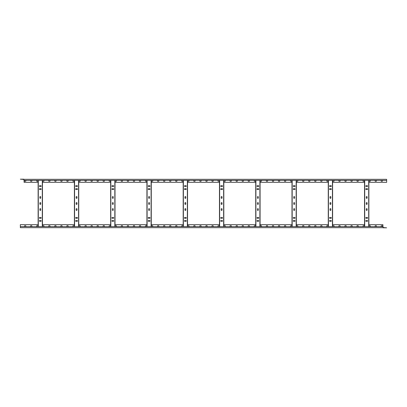 <?xml version="1.0" encoding="UTF-8"?>
<svg xmlns="http://www.w3.org/2000/svg" width="407" height="407" viewBox="0 0 407 407"><rect width="100%" height="100%" fill="white"/><g stroke="black" fill="none" stroke-linecap="round" stroke-linejoin="round"><path stroke-width="0.61" d="M74.389 224.654L42.476 224.654M110.653 224.654L78.739 224.654M146.922 224.654L115.008 224.654M183.191 224.654L151.277 224.654M219.459 224.654L187.541 224.654M255.723 224.654L223.809 224.654M291.992 224.654L260.078 224.654M328.261 224.654L296.347 224.654M364.524 224.654L332.611 224.654M382.901 226.592L382.901 224.654L368.879 224.654M38.121 224.654L20.35 224.654L20.35 226.592L383.048 226.592L383.17 227.823L386.65 227.823L383.048 227.533M381.512 226.592A0.422 0.422 0 0 1 381.089 226.165A0.422 0.422 0 0 1 381.512 225.743L382.117 225.743A0.422 0.422 0 0 1 382.539 226.165A0.422 0.422 0 0 1 382.117 226.592M375.468 226.592A0.422 0.422 0 0 1 375.045 226.165A0.422 0.422 0 0 1 375.468 225.743L376.073 225.743A0.422 0.422 0 0 1 376.495 226.165A0.422 0.422 0 0 1 376.073 226.592M369.424 226.592A0.422 0.422 0 0 1 369.001 226.165A0.422 0.422 0 0 1 369.424 225.743L370.029 225.743A0.422 0.422 0 0 1 370.451 226.165A0.422 0.422 0 0 1 370.029 226.592M363.38 226.592A0.422 0.422 0 0 1 362.958 226.165A0.422 0.422 0 0 1 363.38 225.743L363.985 225.743A0.422 0.422 0 0 1 364.407 226.165A0.422 0.422 0 0 1 363.985 226.592M357.336 226.592A0.422 0.422 0 0 1 356.908 226.165A0.422 0.422 0 0 1 357.336 225.743L357.936 225.743A0.422 0.422 0 0 1 358.363 226.165A0.422 0.422 0 0 1 357.936 226.592M351.292 226.592A0.422 0.422 0 0 1 350.865 226.165A0.422 0.422 0 0 1 351.292 225.743L351.892 225.743A0.422 0.422 0 0 1 352.314 226.165A0.422 0.422 0 0 1 351.892 226.592M345.243 226.592A0.422 0.422 0 0 1 344.821 226.165A0.422 0.422 0 0 1 345.243 225.743L345.848 225.743A0.422 0.422 0 0 1 346.271 226.165A0.422 0.422 0 0 1 345.848 226.592M339.199 226.592A0.422 0.422 0 0 1 338.777 226.165A0.422 0.422 0 0 1 339.199 225.743L339.804 225.743A0.422 0.422 0 0 1 340.227 226.165A0.422 0.422 0 0 1 339.804 226.592M333.155 226.592A0.422 0.422 0 0 1 332.733 226.165A0.422 0.422 0 0 1 333.155 225.743L333.76 225.743A0.422 0.422 0 0 1 334.183 226.165A0.422 0.422 0 0 1 333.76 226.592M327.111 226.592A0.422 0.422 0 0 1 326.689 226.165A0.422 0.422 0 0 1 327.111 225.743L327.716 225.743A0.422 0.422 0 0 1 328.139 226.165A0.422 0.422 0 0 1 327.716 226.592M321.067 226.592A0.422 0.422 0 0 1 320.645 226.165A0.422 0.422 0 0 1 321.067 225.743L321.672 225.743A0.422 0.422 0 0 1 322.095 226.165A0.422 0.422 0 0 1 321.672 226.592M315.023 226.592A0.422 0.422 0 0 1 314.601 226.165A0.422 0.422 0 0 1 315.023 225.743L315.629 225.743A0.422 0.422 0 0 1 316.051 226.165A0.422 0.422 0 0 1 315.629 226.592M308.979 226.592A0.422 0.422 0 0 1 308.557 226.165A0.422 0.422 0 0 1 308.979 225.743L309.579 225.743A0.422 0.422 0 0 1 310.007 226.165A0.422 0.422 0 0 1 309.579 226.592M302.935 226.592A0.422 0.422 0 0 1 302.508 226.165A0.422 0.422 0 0 1 302.935 225.743L303.536 225.743A0.422 0.422 0 0 1 303.963 226.165A0.422 0.422 0 0 1 303.536 226.592M296.886 226.592A0.422 0.422 0 0 1 296.464 226.165A0.422 0.422 0 0 1 296.886 225.743L297.492 225.743A0.422 0.422 0 0 1 297.914 226.165A0.422 0.422 0 0 1 297.492 226.592M290.842 226.592A0.422 0.422 0 0 1 290.42 226.165A0.422 0.422 0 0 1 290.842 225.743L291.448 225.743A0.422 0.422 0 0 1 291.87 226.165A0.422 0.422 0 0 1 291.448 226.592M284.798 226.592A0.422 0.422 0 0 1 284.376 226.165A0.422 0.422 0 0 1 284.798 225.743L285.404 225.743A0.422 0.422 0 0 1 285.826 226.165A0.422 0.422 0 0 1 285.404 226.592M278.754 226.592A0.422 0.422 0 0 1 278.332 226.165A0.422 0.422 0 0 1 278.754 225.743L279.36 225.743A0.422 0.422 0 0 1 279.782 226.165A0.422 0.422 0 0 1 279.36 226.592M272.71 226.592A0.422 0.422 0 0 1 272.288 226.165A0.422 0.422 0 0 1 272.71 225.743L273.316 225.743A0.422 0.422 0 0 1 273.738 226.165A0.422 0.422 0 0 1 273.316 226.592M266.666 226.592A0.422 0.422 0 0 1 266.244 226.165A0.422 0.422 0 0 1 266.666 225.743L267.272 225.743A0.422 0.422 0 0 1 267.694 226.165A0.422 0.422 0 0 1 267.272 226.592M260.622 226.592A0.422 0.422 0 0 1 260.2 226.165A0.422 0.422 0 0 1 260.622 225.743L261.228 225.743A0.422 0.422 0 0 1 261.65 226.165A0.422 0.422 0 0 1 261.228 226.592M254.579 226.592A0.422 0.422 0 0 1 254.151 226.165A0.422 0.422 0 0 1 254.579 225.743L255.179 225.743A0.422 0.422 0 0 1 255.606 226.165A0.422 0.422 0 0 1 255.179 226.592M248.529 226.592A0.422 0.422 0 0 1 248.107 226.165A0.422 0.422 0 0 1 248.529 225.743L249.135 225.743A0.422 0.422 0 0 1 249.557 226.165A0.422 0.422 0 0 1 249.135 226.592M242.486 226.592A0.422 0.422 0 0 1 242.063 226.165A0.422 0.422 0 0 1 242.486 225.743L243.091 225.743A0.422 0.422 0 0 1 243.513 226.165A0.422 0.422 0 0 1 243.091 226.592M236.442 226.592A0.422 0.422 0 0 1 236.019 226.165A0.422 0.422 0 0 1 236.442 225.743L237.047 225.743A0.422 0.422 0 0 1 237.469 226.165A0.422 0.422 0 0 1 237.047 226.592M230.398 226.592A0.422 0.422 0 0 1 229.975 226.165A0.422 0.422 0 0 1 230.398 225.743L231.003 225.743A0.422 0.422 0 0 1 231.425 226.165A0.422 0.422 0 0 1 231.003 226.592M224.354 226.592A0.422 0.422 0 0 1 223.931 226.165A0.422 0.422 0 0 1 224.354 225.743L224.959 225.743A0.422 0.422 0 0 1 225.381 226.165A0.422 0.422 0 0 1 224.959 226.592M218.31 226.592A0.422 0.422 0 0 1 217.887 226.165A0.422 0.422 0 0 1 218.31 225.743L218.915 225.743A0.422 0.422 0 0 1 219.337 226.165A0.422 0.422 0 0 1 218.915 226.592M212.266 226.592A0.422 0.422 0 0 1 211.844 226.165A0.422 0.422 0 0 1 212.266 225.743L212.871 225.743A0.422 0.422 0 0 1 213.293 226.165A0.422 0.422 0 0 1 212.871 226.592M206.222 226.592A0.422 0.422 0 0 1 205.794 226.165A0.422 0.422 0 0 1 206.222 225.743L206.822 225.743A0.422 0.422 0 0 1 207.249 226.165A0.422 0.422 0 0 1 206.822 226.592M200.178 226.592A0.422 0.422 0 0 1 199.751 226.165A0.422 0.422 0 0 1 200.178 225.743L200.778 225.743A0.422 0.422 0 0 1 201.206 226.165A0.422 0.422 0 0 1 200.778 226.592M194.129 226.592A0.422 0.422 0 0 1 193.707 226.165A0.422 0.422 0 0 1 194.129 225.743L194.734 225.743A0.422 0.422 0 0 1 195.157 226.165A0.422 0.422 0 0 1 194.734 226.592M188.085 226.592A0.422 0.422 0 0 1 187.663 226.165A0.422 0.422 0 0 1 188.085 225.743L188.69 225.743A0.422 0.422 0 0 1 189.113 226.165A0.422 0.422 0 0 1 188.69 226.592M182.041 226.592A0.422 0.422 0 0 1 181.619 226.165A0.422 0.422 0 0 1 182.041 225.743L182.646 225.743A0.422 0.422 0 0 1 183.069 226.165A0.422 0.422 0 0 1 182.646 226.592M175.997 226.592A0.422 0.422 0 0 1 175.575 226.165A0.422 0.422 0 0 1 175.997 225.743L176.602 225.743A0.422 0.422 0 0 1 177.025 226.165A0.422 0.422 0 0 1 176.602 226.592M169.953 226.592A0.422 0.422 0 0 1 169.531 226.165A0.422 0.422 0 0 1 169.953 225.743L170.558 225.743A0.422 0.422 0 0 1 170.981 226.165A0.422 0.422 0 0 1 170.558 226.592M163.909 226.592A0.422 0.422 0 0 1 163.487 226.165A0.422 0.422 0 0 1 163.909 225.743L164.514 225.743A0.422 0.422 0 0 1 164.937 226.165A0.422 0.422 0 0 1 164.514 226.592M157.865 226.592A0.422 0.422 0 0 1 157.443 226.165A0.422 0.422 0 0 1 157.865 225.743L158.471 225.743A0.422 0.422 0 0 1 158.893 226.165A0.422 0.422 0 0 1 158.471 226.592M151.821 226.592A0.422 0.422 0 0 1 151.394 226.165A0.422 0.422 0 0 1 151.821 225.743L152.422 225.743A0.422 0.422 0 0 1 152.849 226.165A0.422 0.422 0 0 1 152.422 226.592M145.772 226.592A0.422 0.422 0 0 1 145.35 226.165A0.422 0.422 0 0 1 145.772 225.743L146.378 225.743A0.422 0.422 0 0 1 146.8 226.165A0.422 0.422 0 0 1 146.378 226.592M139.728 226.592A0.422 0.422 0 0 1 139.306 226.165A0.422 0.422 0 0 1 139.728 225.743L140.334 225.743A0.422 0.422 0 0 1 140.756 226.165A0.422 0.422 0 0 1 140.334 226.592M133.684 226.592A0.422 0.422 0 0 1 133.262 226.165A0.422 0.422 0 0 1 133.684 225.743L134.29 225.743A0.422 0.422 0 0 1 134.712 226.165A0.422 0.422 0 0 1 134.29 226.592M127.64 226.592A0.422 0.422 0 0 1 127.218 226.165A0.422 0.422 0 0 1 127.64 225.743L128.246 225.743A0.422 0.422 0 0 1 128.668 226.165A0.422 0.422 0 0 1 128.246 226.592M121.596 226.592A0.422 0.422 0 0 1 121.174 226.165A0.422 0.422 0 0 1 121.596 225.743L122.202 225.743A0.422 0.422 0 0 1 122.624 226.165A0.422 0.422 0 0 1 122.202 226.592M115.552 226.592A0.422 0.422 0 0 1 115.13 226.165A0.422 0.422 0 0 1 115.552 225.743L116.158 225.743A0.422 0.422 0 0 1 116.58 226.165A0.422 0.422 0 0 1 116.158 226.592M109.508 226.592A0.422 0.422 0 0 1 109.086 226.165A0.422 0.422 0 0 1 109.508 225.743L110.114 225.743A0.422 0.422 0 0 1 110.536 226.165A0.422 0.422 0 0 1 110.114 226.592M103.464 226.592A0.422 0.422 0 0 1 103.037 226.165A0.422 0.422 0 0 1 103.464 225.743L104.065 225.743A0.422 0.422 0 0 1 104.492 226.165A0.422 0.422 0 0 1 104.065 226.592M97.421 226.592A0.422 0.422 0 0 1 96.993 226.165A0.422 0.422 0 0 1 97.421 225.743L98.021 225.743A0.422 0.422 0 0 1 98.443 226.165A0.422 0.422 0 0 1 98.021 226.592M91.371 226.592A0.422 0.422 0 0 1 90.949 226.165A0.422 0.422 0 0 1 91.371 225.743L91.977 225.743A0.422 0.422 0 0 1 92.399 226.165A0.422 0.422 0 0 1 91.977 226.592M85.328 226.592A0.422 0.422 0 0 1 84.905 226.165A0.422 0.422 0 0 1 85.328 225.743L85.933 225.743A0.422 0.422 0 0 1 86.355 226.165A0.422 0.422 0 0 1 85.933 226.592M79.284 226.592A0.422 0.422 0 0 1 78.861 226.165A0.422 0.422 0 0 1 79.284 225.743L79.889 225.743A0.422 0.422 0 0 1 80.311 226.165A0.422 0.422 0 0 1 79.889 226.592M73.24 226.592A0.422 0.422 0 0 1 72.817 226.165A0.422 0.422 0 0 1 73.24 225.743L73.845 225.743A0.422 0.422 0 0 1 74.267 226.165A0.422 0.422 0 0 1 73.845 226.592M67.196 226.592A0.422 0.422 0 0 1 66.773 226.165A0.422 0.422 0 0 1 67.196 225.743L67.801 225.743A0.422 0.422 0 0 1 68.223 226.165A0.422 0.422 0 0 1 67.801 226.592M61.152 226.592A0.422 0.422 0 0 1 60.729 226.165A0.422 0.422 0 0 1 61.152 225.743L61.757 225.743A0.422 0.422 0 0 1 62.179 226.165A0.422 0.422 0 0 1 61.757 226.592M55.108 226.592A0.422 0.422 0 0 1 54.686 226.165A0.422 0.422 0 0 1 55.108 225.743L55.708 225.743A0.422 0.422 0 0 1 56.135 226.165A0.422 0.422 0 0 1 55.708 226.592M49.064 226.592A0.422 0.422 0 0 1 48.636 226.165A0.422 0.422 0 0 1 49.064 225.743L49.664 225.743A0.422 0.422 0 0 1 50.092 226.165A0.422 0.422 0 0 1 49.664 226.592M43.015 226.592A0.422 0.422 0 0 1 42.593 226.165A0.422 0.422 0 0 1 43.015 225.743L43.62 225.743A0.422 0.422 0 0 1 44.042 226.165A0.422 0.422 0 0 1 43.62 226.592M36.971 226.592A0.422 0.422 0 0 1 36.549 226.165A0.422 0.422 0 0 1 36.971 225.743L37.576 225.743A0.422 0.422 0 0 1 37.999 226.165A0.422 0.422 0 0 1 37.576 226.592M30.927 226.592A0.422 0.422 0 0 1 30.505 226.165A0.422 0.422 0 0 1 30.927 225.743L31.532 225.743A0.422 0.422 0 0 1 31.955 226.165A0.422 0.422 0 0 1 31.532 226.592M24.883 226.592A0.422 0.422 0 0 1 24.461 226.165A0.422 0.422 0 0 1 24.883 225.743L25.488 225.743A0.422 0.422 0 0 1 25.911 226.165A0.422 0.422 0 0 1 25.488 226.592M42.476 182.346L74.389 182.346M24.099 180.408L24.099 182.346L38.121 182.346M368.879 182.346L386.65 182.346L386.65 180.408L23.952 180.408L23.83 179.177L20.35 179.177L23.952 179.467M332.611 182.346L364.524 182.346M296.347 182.346L328.261 182.346M260.078 182.346L291.992 182.346M223.809 182.346L255.723 182.346M187.541 182.346L219.459 182.346M151.277 182.346L183.191 182.346M115.008 182.346L146.922 182.346M78.739 182.346L110.653 182.346M25.488 180.408A0.422 0.422 0 0 1 25.911 180.835A0.422 0.422 0 0 1 25.488 181.257L24.883 181.257A0.422 0.422 0 0 1 24.461 180.835A0.422 0.422 0 0 1 24.883 180.408M31.532 180.408A0.422 0.422 0 0 1 31.955 180.835A0.422 0.422 0 0 1 31.532 181.257L30.927 181.257A0.422 0.422 0 0 1 30.505 180.835A0.422 0.422 0 0 1 30.927 180.408M37.576 180.408A0.422 0.422 0 0 1 37.999 180.835A0.422 0.422 0 0 1 37.576 181.257L36.971 181.257A0.422 0.422 0 0 1 36.549 180.835A0.422 0.422 0 0 1 36.971 180.408M43.62 180.408A0.422 0.422 0 0 1 44.042 180.835A0.422 0.422 0 0 1 43.62 181.257L43.015 181.257A0.422 0.422 0 0 1 42.593 180.835A0.422 0.422 0 0 1 43.015 180.408M49.664 180.408A0.422 0.422 0 0 1 50.092 180.835A0.422 0.422 0 0 1 49.664 181.257L49.064 181.257A0.422 0.422 0 0 1 48.636 180.835A0.422 0.422 0 0 1 49.064 180.408M55.708 180.408A0.422 0.422 0 0 1 56.135 180.835A0.422 0.422 0 0 1 55.708 181.257L55.108 181.257A0.422 0.422 0 0 1 54.686 180.835A0.422 0.422 0 0 1 55.108 180.408M61.757 180.408A0.422 0.422 0 0 1 62.179 180.835A0.422 0.422 0 0 1 61.757 181.257L61.152 181.257A0.422 0.422 0 0 1 60.729 180.835A0.422 0.422 0 0 1 61.152 180.408M67.801 180.408A0.422 0.422 0 0 1 68.223 180.835A0.422 0.422 0 0 1 67.801 181.257L67.196 181.257A0.422 0.422 0 0 1 66.773 180.835A0.422 0.422 0 0 1 67.196 180.408M73.845 180.408A0.422 0.422 0 0 1 74.267 180.835A0.422 0.422 0 0 1 73.845 181.257L73.24 181.257A0.422 0.422 0 0 1 72.817 180.835A0.422 0.422 0 0 1 73.24 180.408M79.889 180.408A0.422 0.422 0 0 1 80.311 180.835A0.422 0.422 0 0 1 79.889 181.257L79.284 181.257A0.422 0.422 0 0 1 78.861 180.835A0.422 0.422 0 0 1 79.284 180.408M85.933 180.408A0.422 0.422 0 0 1 86.355 180.835A0.422 0.422 0 0 1 85.933 181.257L85.328 181.257A0.422 0.422 0 0 1 84.905 180.835A0.422 0.422 0 0 1 85.328 180.408M91.977 180.408A0.422 0.422 0 0 1 92.399 180.835A0.422 0.422 0 0 1 91.977 181.257L91.371 181.257A0.422 0.422 0 0 1 90.949 180.835A0.422 0.422 0 0 1 91.371 180.408M98.021 180.408A0.422 0.422 0 0 1 98.443 180.835A0.422 0.422 0 0 1 98.021 181.257L97.421 181.257A0.422 0.422 0 0 1 96.993 180.835A0.422 0.422 0 0 1 97.421 180.408M104.065 180.408A0.422 0.422 0 0 1 104.492 180.835A0.422 0.422 0 0 1 104.065 181.257L103.464 181.257A0.422 0.422 0 0 1 103.037 180.835A0.422 0.422 0 0 1 103.464 180.408M110.114 180.408A0.422 0.422 0 0 1 110.536 180.835A0.422 0.422 0 0 1 110.114 181.257L109.508 181.257A0.422 0.422 0 0 1 109.086 180.835A0.422 0.422 0 0 1 109.508 180.408M116.158 180.408A0.422 0.422 0 0 1 116.58 180.835A0.422 0.422 0 0 1 116.158 181.257L115.552 181.257A0.422 0.422 0 0 1 115.13 180.835A0.422 0.422 0 0 1 115.552 180.408M122.202 180.408A0.422 0.422 0 0 1 122.624 180.835A0.422 0.422 0 0 1 122.202 181.257L121.596 181.257A0.422 0.422 0 0 1 121.174 180.835A0.422 0.422 0 0 1 121.596 180.408M128.246 180.408A0.422 0.422 0 0 1 128.668 180.835A0.422 0.422 0 0 1 128.246 181.257L127.64 181.257A0.422 0.422 0 0 1 127.218 180.835A0.422 0.422 0 0 1 127.64 180.408M134.29 180.408A0.422 0.422 0 0 1 134.712 180.835A0.422 0.422 0 0 1 134.29 181.257L133.684 181.257A0.422 0.422 0 0 1 133.262 180.835A0.422 0.422 0 0 1 133.684 180.408M140.334 180.408A0.422 0.422 0 0 1 140.756 180.835A0.422 0.422 0 0 1 140.334 181.257L139.728 181.257A0.422 0.422 0 0 1 139.306 180.835A0.422 0.422 0 0 1 139.728 180.408M146.378 180.408A0.422 0.422 0 0 1 146.8 180.835A0.422 0.422 0 0 1 146.378 181.257L145.772 181.257A0.422 0.422 0 0 1 145.35 180.835A0.422 0.422 0 0 1 145.772 180.408M152.422 180.408A0.422 0.422 0 0 1 152.849 180.835A0.422 0.422 0 0 1 152.422 181.257L151.821 181.257A0.422 0.422 0 0 1 151.394 180.835A0.422 0.422 0 0 1 151.821 180.408M158.471 180.408A0.422 0.422 0 0 1 158.893 180.835A0.422 0.422 0 0 1 158.471 181.257L157.865 181.257A0.422 0.422 0 0 1 157.443 180.835A0.422 0.422 0 0 1 157.865 180.408M164.514 180.408A0.422 0.422 0 0 1 164.937 180.835A0.422 0.422 0 0 1 164.514 181.257L163.909 181.257A0.422 0.422 0 0 1 163.487 180.835A0.422 0.422 0 0 1 163.909 180.408M170.558 180.408A0.422 0.422 0 0 1 170.981 180.835A0.422 0.422 0 0 1 170.558 181.257L169.953 181.257A0.422 0.422 0 0 1 169.531 180.835A0.422 0.422 0 0 1 169.953 180.408M176.602 180.408A0.422 0.422 0 0 1 177.025 180.835A0.422 0.422 0 0 1 176.602 181.257L175.997 181.257A0.422 0.422 0 0 1 175.575 180.835A0.422 0.422 0 0 1 175.997 180.408M182.646 180.408A0.422 0.422 0 0 1 183.069 180.835A0.422 0.422 0 0 1 182.646 181.257L182.041 181.257A0.422 0.422 0 0 1 181.619 180.835A0.422 0.422 0 0 1 182.041 180.408M188.69 180.408A0.422 0.422 0 0 1 189.113 180.835A0.422 0.422 0 0 1 188.69 181.257L188.085 181.257A0.422 0.422 0 0 1 187.663 180.835A0.422 0.422 0 0 1 188.085 180.408M194.734 180.408A0.422 0.422 0 0 1 195.157 180.835A0.422 0.422 0 0 1 194.734 181.257L194.129 181.257A0.422 0.422 0 0 1 193.707 180.835A0.422 0.422 0 0 1 194.129 180.408M200.778 180.408A0.422 0.422 0 0 1 201.206 180.835A0.422 0.422 0 0 1 200.778 181.257L200.178 181.257A0.422 0.422 0 0 1 199.751 180.835A0.422 0.422 0 0 1 200.178 180.408M206.822 180.408A0.422 0.422 0 0 1 207.249 180.835A0.422 0.422 0 0 1 206.822 181.257L206.222 181.257A0.422 0.422 0 0 1 205.794 180.835A0.422 0.422 0 0 1 206.222 180.408M212.871 180.408A0.422 0.422 0 0 1 213.293 180.835A0.422 0.422 0 0 1 212.871 181.257L212.266 181.257A0.422 0.422 0 0 1 211.844 180.835A0.422 0.422 0 0 1 212.266 180.408M218.915 180.408A0.422 0.422 0 0 1 219.337 180.835A0.422 0.422 0 0 1 218.915 181.257L218.31 181.257A0.422 0.422 0 0 1 217.887 180.835A0.422 0.422 0 0 1 218.31 180.408M224.959 180.408A0.422 0.422 0 0 1 225.381 180.835A0.422 0.422 0 0 1 224.959 181.257L224.354 181.257A0.422 0.422 0 0 1 223.931 180.835A0.422 0.422 0 0 1 224.354 180.408M231.003 180.408A0.422 0.422 0 0 1 231.425 180.835A0.422 0.422 0 0 1 231.003 181.257L230.398 181.257A0.422 0.422 0 0 1 229.975 180.835A0.422 0.422 0 0 1 230.398 180.408M237.047 180.408A0.422 0.422 0 0 1 237.469 180.835A0.422 0.422 0 0 1 237.047 181.257L236.442 181.257A0.422 0.422 0 0 1 236.019 180.835A0.422 0.422 0 0 1 236.442 180.408M243.091 180.408A0.422 0.422 0 0 1 243.513 180.835A0.422 0.422 0 0 1 243.091 181.257L242.486 181.257A0.422 0.422 0 0 1 242.063 180.835A0.422 0.422 0 0 1 242.486 180.408M249.135 180.408A0.422 0.422 0 0 1 249.557 180.835A0.422 0.422 0 0 1 249.135 181.257L248.529 181.257A0.422 0.422 0 0 1 248.107 180.835A0.422 0.422 0 0 1 248.529 180.408M255.179 180.408A0.422 0.422 0 0 1 255.606 180.835A0.422 0.422 0 0 1 255.179 181.257L254.579 181.257A0.422 0.422 0 0 1 254.151 180.835A0.422 0.422 0 0 1 254.579 180.408M261.228 180.408A0.422 0.422 0 0 1 261.65 180.835A0.422 0.422 0 0 1 261.228 181.257L260.622 181.257A0.422 0.422 0 0 1 260.2 180.835A0.422 0.422 0 0 1 260.622 180.408M267.272 180.408A0.422 0.422 0 0 1 267.694 180.835A0.422 0.422 0 0 1 267.272 181.257L266.666 181.257A0.422 0.422 0 0 1 266.244 180.835A0.422 0.422 0 0 1 266.666 180.408M273.316 180.408A0.422 0.422 0 0 1 273.738 180.835A0.422 0.422 0 0 1 273.316 181.257L272.71 181.257A0.422 0.422 0 0 1 272.288 180.835A0.422 0.422 0 0 1 272.71 180.408M279.36 180.408A0.422 0.422 0 0 1 279.782 180.835A0.422 0.422 0 0 1 279.36 181.257L278.754 181.257A0.422 0.422 0 0 1 278.332 180.835A0.422 0.422 0 0 1 278.754 180.408M285.404 180.408A0.422 0.422 0 0 1 285.826 180.835A0.422 0.422 0 0 1 285.404 181.257L284.798 181.257A0.422 0.422 0 0 1 284.376 180.835A0.422 0.422 0 0 1 284.798 180.408M291.448 180.408A0.422 0.422 0 0 1 291.87 180.835A0.422 0.422 0 0 1 291.448 181.257L290.842 181.257A0.422 0.422 0 0 1 290.42 180.835A0.422 0.422 0 0 1 290.842 180.408M297.492 180.408A0.422 0.422 0 0 1 297.914 180.835A0.422 0.422 0 0 1 297.492 181.257L296.886 181.257A0.422 0.422 0 0 1 296.464 180.835A0.422 0.422 0 0 1 296.886 180.408M303.536 180.408A0.422 0.422 0 0 1 303.963 180.835A0.422 0.422 0 0 1 303.536 181.257L302.935 181.257A0.422 0.422 0 0 1 302.508 180.835A0.422 0.422 0 0 1 302.935 180.408M309.579 180.408A0.422 0.422 0 0 1 310.007 180.835A0.422 0.422 0 0 1 309.579 181.257L308.979 181.257A0.422 0.422 0 0 1 308.557 180.835A0.422 0.422 0 0 1 308.979 180.408M315.629 180.408A0.422 0.422 0 0 1 316.051 180.835A0.422 0.422 0 0 1 315.629 181.257L315.023 181.257A0.422 0.422 0 0 1 314.601 180.835A0.422 0.422 0 0 1 315.023 180.408M321.672 180.408A0.422 0.422 0 0 1 322.095 180.835A0.422 0.422 0 0 1 321.672 181.257L321.067 181.257A0.422 0.422 0 0 1 320.645 180.835A0.422 0.422 0 0 1 321.067 180.408M327.716 180.408A0.422 0.422 0 0 1 328.139 180.835A0.422 0.422 0 0 1 327.716 181.257L327.111 181.257A0.422 0.422 0 0 1 326.689 180.835A0.422 0.422 0 0 1 327.111 180.408M333.76 180.408A0.422 0.422 0 0 1 334.183 180.835A0.422 0.422 0 0 1 333.76 181.257L333.155 181.257A0.422 0.422 0 0 1 332.733 180.835A0.422 0.422 0 0 1 333.155 180.408M339.804 180.408A0.422 0.422 0 0 1 340.227 180.835A0.422 0.422 0 0 1 339.804 181.257L339.199 181.257A0.422 0.422 0 0 1 338.777 180.835A0.422 0.422 0 0 1 339.199 180.408M345.848 180.408A0.422 0.422 0 0 1 346.271 180.835A0.422 0.422 0 0 1 345.848 181.257L345.243 181.257A0.422 0.422 0 0 1 344.821 180.835A0.422 0.422 0 0 1 345.243 180.408M351.892 180.408A0.422 0.422 0 0 1 352.314 180.835A0.422 0.422 0 0 1 351.892 181.257L351.292 181.257A0.422 0.422 0 0 1 350.865 180.835A0.422 0.422 0 0 1 351.292 180.408M357.936 180.408A0.422 0.422 0 0 1 358.363 180.835A0.422 0.422 0 0 1 357.936 181.257L357.336 181.257A0.422 0.422 0 0 1 356.908 180.835A0.422 0.422 0 0 1 357.336 180.408M363.985 180.408A0.422 0.422 0 0 1 364.407 180.835A0.422 0.422 0 0 1 363.985 181.257L363.38 181.257A0.422 0.422 0 0 1 362.958 180.835A0.422 0.422 0 0 1 363.38 180.408M370.029 180.408A0.422 0.422 0 0 1 370.451 180.835A0.422 0.422 0 0 1 370.029 181.257L369.424 181.257A0.422 0.422 0 0 1 369.001 180.835A0.422 0.422 0 0 1 369.424 180.408M376.073 180.408A0.422 0.422 0 0 1 376.495 180.835A0.422 0.422 0 0 1 376.073 181.257L375.468 181.257A0.422 0.422 0 0 1 375.045 180.835A0.422 0.422 0 0 1 375.468 180.408M382.117 180.408A0.422 0.422 0 0 1 382.539 180.835A0.422 0.422 0 0 1 382.117 181.257L381.512 181.257A0.422 0.422 0 0 1 381.089 180.835A0.422 0.422 0 0 1 381.512 180.408M20.35 226.592L20.35 227.676L383.048 227.676M368.879 226.592L368.879 180.408M368.696 226.592L368.696 180.408M367.124 209.061A0.422 0.422 0 0 0 366.702 208.638A0.422 0.422 0 0 0 366.28 209.061L366.28 210.027A0.422 0.422 0 0 0 366.702 210.45A0.422 0.422 0 0 0 367.124 210.027L367.124 209.061M367.124 196.973A0.422 0.422 0 0 0 366.702 196.55A0.422 0.422 0 0 0 366.28 196.973L366.28 197.939A0.422 0.422 0 0 0 366.702 198.362A0.422 0.422 0 0 0 367.124 197.939L367.124 196.973M367.124 203.017A0.422 0.422 0 0 0 366.702 202.594A0.422 0.422 0 0 0 366.28 203.017L366.28 203.983A0.422 0.422 0 0 0 366.702 204.406A0.422 0.422 0 0 0 367.124 203.983L367.124 203.017M367.185 218.31A0.422 0.422 0 0 0 367.607 217.887A0.422 0.422 0 0 0 367.185 217.465L366.219 217.465A0.422 0.422 0 0 0 365.796 217.887A0.422 0.422 0 0 0 366.219 218.31L367.185 218.31M366.219 188.69A0.422 0.422 0 0 0 365.796 189.113A0.422 0.422 0 0 0 366.219 189.535L367.185 189.535A0.422 0.422 0 0 0 367.607 189.113A0.422 0.422 0 0 0 367.185 188.69L366.219 188.69M367.185 221.332A0.422 0.422 0 0 0 367.607 220.909A0.422 0.422 0 0 0 367.185 220.487L366.219 220.487A0.422 0.422 0 0 0 365.796 220.909A0.422 0.422 0 0 0 366.219 221.332L367.185 221.332M366.219 185.668A0.422 0.422 0 0 0 365.796 186.091A0.422 0.422 0 0 0 366.219 186.513L367.185 186.513A0.422 0.422 0 0 0 367.607 186.091A0.422 0.422 0 0 0 367.185 185.668L366.219 185.668M364.708 226.592L364.708 180.408M364.524 226.592L364.524 180.408M386.65 180.408L386.65 179.324L23.952 179.324M332.611 226.592L332.611 180.408M332.433 226.592L332.433 180.408M330.86 209.061A0.422 0.422 0 0 0 330.433 208.638A0.422 0.422 0 0 0 330.011 209.061L330.011 210.027A0.422 0.422 0 0 0 330.433 210.45A0.422 0.422 0 0 0 330.86 210.027L330.86 209.061M330.86 196.973A0.422 0.422 0 0 0 330.433 196.55A0.422 0.422 0 0 0 330.011 196.973L330.011 197.939A0.422 0.422 0 0 0 330.433 198.362A0.422 0.422 0 0 0 330.86 197.939L330.86 196.973M330.86 203.017A0.422 0.422 0 0 0 330.433 202.594A0.422 0.422 0 0 0 330.011 203.017L330.011 203.983A0.422 0.422 0 0 0 330.433 204.406A0.422 0.422 0 0 0 330.86 203.983L330.86 203.017M330.922 218.31A0.422 0.422 0 0 0 331.344 217.887A0.422 0.422 0 0 0 330.922 217.465L329.95 217.465A0.422 0.422 0 0 0 329.528 217.887A0.422 0.422 0 0 0 329.95 218.31L330.922 218.31M329.95 188.69A0.422 0.422 0 0 0 329.528 189.113A0.422 0.422 0 0 0 329.95 189.535L330.922 189.535A0.422 0.422 0 0 0 331.344 189.113A0.422 0.422 0 0 0 330.922 188.69L329.95 188.69M330.922 221.332A0.422 0.422 0 0 0 331.344 220.909A0.422 0.422 0 0 0 330.922 220.487L329.95 220.487A0.422 0.422 0 0 0 329.528 220.909A0.422 0.422 0 0 0 329.95 221.332L330.922 221.332M329.95 185.668A0.422 0.422 0 0 0 329.528 186.091A0.422 0.422 0 0 0 329.95 186.513L330.922 186.513A0.422 0.422 0 0 0 331.344 186.091A0.422 0.422 0 0 0 330.922 185.668L329.95 185.668M328.439 226.592L328.439 180.408M328.261 226.592L328.261 180.408M296.347 226.592L296.347 180.408M296.164 226.592L296.164 180.408M294.592 209.061A0.422 0.422 0 0 0 294.169 208.638A0.422 0.422 0 0 0 293.747 209.061L293.747 210.027A0.422 0.422 0 0 0 294.169 210.45A0.422 0.422 0 0 0 294.592 210.027L294.592 209.061M294.592 196.973A0.422 0.422 0 0 0 294.169 196.55A0.422 0.422 0 0 0 293.747 196.973L293.747 197.939A0.422 0.422 0 0 0 294.169 198.362A0.422 0.422 0 0 0 294.592 197.939L294.592 196.973M294.592 203.017A0.422 0.422 0 0 0 294.169 202.594A0.422 0.422 0 0 0 293.747 203.017L293.747 203.983A0.422 0.422 0 0 0 294.169 204.406A0.422 0.422 0 0 0 294.592 203.983L294.592 203.017M294.653 218.31A0.422 0.422 0 0 0 295.075 217.887A0.422 0.422 0 0 0 294.653 217.465L293.686 217.465A0.422 0.422 0 0 0 293.264 217.887A0.422 0.422 0 0 0 293.686 218.31L294.653 218.31M293.686 188.69A0.422 0.422 0 0 0 293.264 189.113A0.422 0.422 0 0 0 293.686 189.535L294.653 189.535A0.422 0.422 0 0 0 295.075 189.113A0.422 0.422 0 0 0 294.653 188.69L293.686 188.69M294.653 221.332A0.422 0.422 0 0 0 295.075 220.909A0.422 0.422 0 0 0 294.653 220.487L293.686 220.487A0.422 0.422 0 0 0 293.264 220.909A0.422 0.422 0 0 0 293.686 221.332L294.653 221.332M293.686 185.668A0.422 0.422 0 0 0 293.264 186.091A0.422 0.422 0 0 0 293.686 186.513L294.653 186.513A0.422 0.422 0 0 0 295.075 186.091A0.422 0.422 0 0 0 294.653 185.668L293.686 185.668M292.175 226.592L292.175 180.408M291.992 226.592L291.992 180.408M260.078 226.592L260.078 180.408M259.895 226.592L259.895 180.408M258.323 209.061A0.422 0.422 0 0 0 257.901 208.638A0.422 0.422 0 0 0 257.478 209.061L257.478 210.027A0.422 0.422 0 0 0 257.901 210.45A0.422 0.422 0 0 0 258.323 210.027L258.323 209.061M258.323 196.973A0.422 0.422 0 0 0 257.901 196.55A0.422 0.422 0 0 0 257.478 196.973L257.478 197.939A0.422 0.422 0 0 0 257.901 198.362A0.422 0.422 0 0 0 258.323 197.939L258.323 196.973M258.323 203.017A0.422 0.422 0 0 0 257.901 202.594A0.422 0.422 0 0 0 257.478 203.017L257.478 203.983A0.422 0.422 0 0 0 257.901 204.406A0.422 0.422 0 0 0 258.323 203.983L258.323 203.017M258.384 218.31A0.422 0.422 0 0 0 258.806 217.887A0.422 0.422 0 0 0 258.384 217.465L257.417 217.465A0.422 0.422 0 0 0 256.995 217.887A0.422 0.422 0 0 0 257.417 218.31L258.384 218.31M257.417 188.69A0.422 0.422 0 0 0 256.995 189.113A0.422 0.422 0 0 0 257.417 189.535L258.384 189.535A0.422 0.422 0 0 0 258.806 189.113A0.422 0.422 0 0 0 258.384 188.69L257.417 188.69M258.384 221.332A0.422 0.422 0 0 0 258.806 220.909A0.422 0.422 0 0 0 258.384 220.487L257.417 220.487A0.422 0.422 0 0 0 256.995 220.909A0.422 0.422 0 0 0 257.417 221.332L258.384 221.332M257.417 185.668A0.422 0.422 0 0 0 256.995 186.091A0.422 0.422 0 0 0 257.417 186.513L258.384 186.513A0.422 0.422 0 0 0 258.806 186.091A0.422 0.422 0 0 0 258.384 185.668L257.417 185.668M255.906 226.592L255.906 180.408M255.723 226.592L255.723 180.408M223.809 226.592L223.809 180.408M223.626 226.592L223.626 180.408M222.059 209.061A0.422 0.422 0 0 0 221.632 208.638A0.422 0.422 0 0 0 221.21 209.061L221.21 210.027A0.422 0.422 0 0 0 221.632 210.45A0.422 0.422 0 0 0 222.059 210.027L222.059 209.061M222.059 196.973A0.422 0.422 0 0 0 221.632 196.55A0.422 0.422 0 0 0 221.21 196.973L221.21 197.939A0.422 0.422 0 0 0 221.632 198.362A0.422 0.422 0 0 0 222.059 197.939L222.059 196.973M222.059 203.017A0.422 0.422 0 0 0 221.632 202.594A0.422 0.422 0 0 0 221.21 203.017L221.21 203.983A0.422 0.422 0 0 0 221.632 204.406A0.422 0.422 0 0 0 222.059 203.983L222.059 203.017M222.115 218.31A0.422 0.422 0 0 0 222.543 217.887A0.422 0.422 0 0 0 222.115 217.465L221.149 217.465A0.422 0.422 0 0 0 220.726 217.887A0.422 0.422 0 0 0 221.149 218.31L222.115 218.31M221.149 188.69A0.422 0.422 0 0 0 220.726 189.113A0.422 0.422 0 0 0 221.149 189.535L222.115 189.535A0.422 0.422 0 0 0 222.543 189.113A0.422 0.422 0 0 0 222.115 188.69L221.149 188.69M222.115 221.332A0.422 0.422 0 0 0 222.543 220.909A0.422 0.422 0 0 0 222.115 220.487L221.149 220.487A0.422 0.422 0 0 0 220.726 220.909A0.422 0.422 0 0 0 221.149 221.332L222.115 221.332M221.149 185.668A0.422 0.422 0 0 0 220.726 186.091A0.422 0.422 0 0 0 221.149 186.513L222.115 186.513A0.422 0.422 0 0 0 222.543 186.091A0.422 0.422 0 0 0 222.115 185.668L221.149 185.668M219.638 226.592L219.638 180.408M219.459 226.592L219.459 180.408M187.541 226.592L187.541 180.408M187.362 226.592L187.362 180.408M185.79 209.061A0.422 0.422 0 0 0 185.368 208.638A0.422 0.422 0 0 0 184.941 209.061L184.941 210.027A0.422 0.422 0 0 0 185.368 210.45A0.422 0.422 0 0 0 185.79 210.027L185.79 209.061M185.79 196.973A0.422 0.422 0 0 0 185.368 196.55A0.422 0.422 0 0 0 184.941 196.973L184.941 197.939A0.422 0.422 0 0 0 185.368 198.362A0.422 0.422 0 0 0 185.79 197.939L185.79 196.973M185.79 203.017A0.422 0.422 0 0 0 185.368 202.594A0.422 0.422 0 0 0 184.941 203.017L184.941 203.983A0.422 0.422 0 0 0 185.368 204.406A0.422 0.422 0 0 0 185.79 203.983L185.79 203.017M185.851 218.31A0.422 0.422 0 0 0 186.274 217.887A0.422 0.422 0 0 0 185.851 217.465L184.885 217.465A0.422 0.422 0 0 0 184.457 217.887A0.422 0.422 0 0 0 184.885 218.31L185.851 218.31M184.885 188.69A0.422 0.422 0 0 0 184.457 189.113A0.422 0.422 0 0 0 184.885 189.535L185.851 189.535A0.422 0.422 0 0 0 186.274 189.113A0.422 0.422 0 0 0 185.851 188.69L184.885 188.69M185.851 221.332A0.422 0.422 0 0 0 186.274 220.909A0.422 0.422 0 0 0 185.851 220.487L184.885 220.487A0.422 0.422 0 0 0 184.457 220.909A0.422 0.422 0 0 0 184.885 221.332L185.851 221.332M184.885 185.668A0.422 0.422 0 0 0 184.457 186.091A0.422 0.422 0 0 0 184.885 186.513L185.851 186.513A0.422 0.422 0 0 0 186.274 186.091A0.422 0.422 0 0 0 185.851 185.668L184.885 185.668M183.374 226.592L183.374 180.408M183.191 226.592L183.191 180.408M151.277 226.592L151.277 180.408M151.094 226.592L151.094 180.408M149.522 209.061A0.422 0.422 0 0 0 149.099 208.638A0.422 0.422 0 0 0 148.677 209.061L148.677 210.027A0.422 0.422 0 0 0 149.099 210.45A0.422 0.422 0 0 0 149.522 210.027L149.522 209.061M149.522 196.973A0.422 0.422 0 0 0 149.099 196.55A0.422 0.422 0 0 0 148.677 196.973L148.677 197.939A0.422 0.422 0 0 0 149.099 198.362A0.422 0.422 0 0 0 149.522 197.939L149.522 196.973M149.522 203.017A0.422 0.422 0 0 0 149.099 202.594A0.422 0.422 0 0 0 148.677 203.017L148.677 203.983A0.422 0.422 0 0 0 149.099 204.406A0.422 0.422 0 0 0 149.522 203.983L149.522 203.017M149.583 218.31A0.422 0.422 0 0 0 150.005 217.887A0.422 0.422 0 0 0 149.583 217.465L148.616 217.465A0.422 0.422 0 0 0 148.194 217.887A0.422 0.422 0 0 0 148.616 218.31L149.583 218.31M148.616 188.69A0.422 0.422 0 0 0 148.194 189.113A0.422 0.422 0 0 0 148.616 189.535L149.583 189.535A0.422 0.422 0 0 0 150.005 189.113A0.422 0.422 0 0 0 149.583 188.69L148.616 188.69M149.583 221.332A0.422 0.422 0 0 0 150.005 220.909A0.422 0.422 0 0 0 149.583 220.487L148.616 220.487A0.422 0.422 0 0 0 148.194 220.909A0.422 0.422 0 0 0 148.616 221.332L149.583 221.332M148.616 185.668A0.422 0.422 0 0 0 148.194 186.091A0.422 0.422 0 0 0 148.616 186.513L149.583 186.513A0.422 0.422 0 0 0 150.005 186.091A0.422 0.422 0 0 0 149.583 185.668L148.616 185.668M147.105 226.592L147.105 180.408M146.922 226.592L146.922 180.408M115.008 226.592L115.008 180.408M114.825 226.592L114.825 180.408M113.253 209.061A0.422 0.422 0 0 0 112.831 208.638A0.422 0.422 0 0 0 112.408 209.061L112.408 210.027A0.422 0.422 0 0 0 112.831 210.45A0.422 0.422 0 0 0 113.253 210.027L113.253 209.061M113.253 196.973A0.422 0.422 0 0 0 112.831 196.55A0.422 0.422 0 0 0 112.408 196.973L112.408 197.939A0.422 0.422 0 0 0 112.831 198.362A0.422 0.422 0 0 0 113.253 197.939L113.253 196.973M113.253 203.017A0.422 0.422 0 0 0 112.831 202.594A0.422 0.422 0 0 0 112.408 203.017L112.408 203.983A0.422 0.422 0 0 0 112.831 204.406A0.422 0.422 0 0 0 113.253 203.983L113.253 203.017M113.314 218.31A0.422 0.422 0 0 0 113.736 217.887A0.422 0.422 0 0 0 113.314 217.465L112.347 217.465A0.422 0.422 0 0 0 111.925 217.887A0.422 0.422 0 0 0 112.347 218.31L113.314 218.31M112.347 188.69A0.422 0.422 0 0 0 111.925 189.113A0.422 0.422 0 0 0 112.347 189.535L113.314 189.535A0.422 0.422 0 0 0 113.736 189.113A0.422 0.422 0 0 0 113.314 188.69L112.347 188.69M113.314 221.332A0.422 0.422 0 0 0 113.736 220.909A0.422 0.422 0 0 0 113.314 220.487L112.347 220.487A0.422 0.422 0 0 0 111.925 220.909A0.422 0.422 0 0 0 112.347 221.332L113.314 221.332M112.347 185.668A0.422 0.422 0 0 0 111.925 186.091A0.422 0.422 0 0 0 112.347 186.513L113.314 186.513A0.422 0.422 0 0 0 113.736 186.091A0.422 0.422 0 0 0 113.314 185.668L112.347 185.668M110.836 226.592L110.836 180.408M110.653 226.592L110.653 180.408M78.739 226.592L78.739 180.408M78.561 226.592L78.561 180.408M76.989 209.061A0.422 0.422 0 0 0 76.567 208.638A0.422 0.422 0 0 0 76.14 209.061L76.14 210.027A0.422 0.422 0 0 0 76.567 210.45A0.422 0.422 0 0 0 76.989 210.027L76.989 209.061M76.989 196.973A0.422 0.422 0 0 0 76.567 196.55A0.422 0.422 0 0 0 76.14 196.973L76.14 197.939A0.422 0.422 0 0 0 76.567 198.362A0.422 0.422 0 0 0 76.989 197.939L76.989 196.973M76.989 203.017A0.422 0.422 0 0 0 76.567 202.594A0.422 0.422 0 0 0 76.14 203.017L76.14 203.983A0.422 0.422 0 0 0 76.567 204.406A0.422 0.422 0 0 0 76.989 203.983L76.989 203.017M77.05 218.31A0.422 0.422 0 0 0 77.472 217.887A0.422 0.422 0 0 0 77.05 217.465L76.078 217.465A0.422 0.422 0 0 0 75.656 217.887A0.422 0.422 0 0 0 76.078 218.31L77.05 218.31M76.078 188.69A0.422 0.422 0 0 0 75.656 189.113A0.422 0.422 0 0 0 76.078 189.535L77.05 189.535A0.422 0.422 0 0 0 77.472 189.113A0.422 0.422 0 0 0 77.05 188.69L76.078 188.69M77.05 221.332A0.422 0.422 0 0 0 77.472 220.909A0.422 0.422 0 0 0 77.05 220.487L76.078 220.487A0.422 0.422 0 0 0 75.656 220.909A0.422 0.422 0 0 0 76.078 221.332L77.05 221.332M76.078 185.668A0.422 0.422 0 0 0 75.656 186.091A0.422 0.422 0 0 0 76.078 186.513L77.05 186.513A0.422 0.422 0 0 0 77.472 186.091A0.422 0.422 0 0 0 77.05 185.668L76.078 185.668M74.567 226.592L74.567 180.408M74.389 226.592L74.389 180.408M42.476 226.592L42.476 180.408M42.292 226.592L42.292 180.408M40.72 209.061A0.422 0.422 0 0 0 40.298 208.638A0.422 0.422 0 0 0 39.876 209.061L39.876 210.027A0.422 0.422 0 0 0 40.298 210.45A0.422 0.422 0 0 0 40.72 210.027L40.72 209.061M40.72 196.973A0.422 0.422 0 0 0 40.298 196.55A0.422 0.422 0 0 0 39.876 196.973L39.876 197.939A0.422 0.422 0 0 0 40.298 198.362A0.422 0.422 0 0 0 40.72 197.939L40.72 196.973M40.72 203.017A0.422 0.422 0 0 0 40.298 202.594A0.422 0.422 0 0 0 39.876 203.017L39.876 203.983A0.422 0.422 0 0 0 40.298 204.406A0.422 0.422 0 0 0 40.72 203.983L40.72 203.017M40.781 218.31A0.422 0.422 0 0 0 41.204 217.887A0.422 0.422 0 0 0 40.781 217.465L39.815 217.465A0.422 0.422 0 0 0 39.393 217.887A0.422 0.422 0 0 0 39.815 218.31L40.781 218.31M39.815 188.69A0.422 0.422 0 0 0 39.393 189.113A0.422 0.422 0 0 0 39.815 189.535L40.781 189.535A0.422 0.422 0 0 0 41.204 189.113A0.422 0.422 0 0 0 40.781 188.69L39.815 188.69M40.781 221.332A0.422 0.422 0 0 0 41.204 220.909A0.422 0.422 0 0 0 40.781 220.487L39.815 220.487A0.422 0.422 0 0 0 39.393 220.909A0.422 0.422 0 0 0 39.815 221.332L40.781 221.332M39.815 185.668A0.422 0.422 0 0 0 39.393 186.091A0.422 0.422 0 0 0 39.815 186.513L40.781 186.513A0.422 0.422 0 0 0 41.204 186.091A0.422 0.422 0 0 0 40.781 185.668L39.815 185.668M38.304 226.592L38.304 180.408M38.121 226.592L38.121 180.408"/></g></svg>
